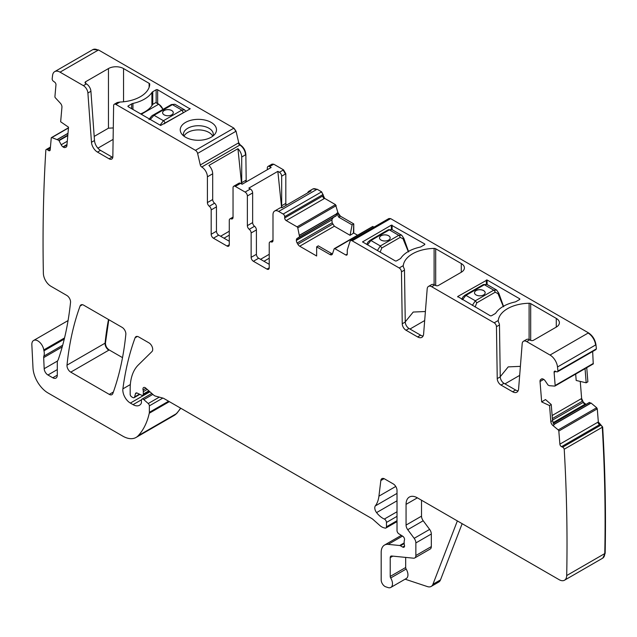 <?xml version="1.0" encoding="UTF-8"?>
<svg xmlns="http://www.w3.org/2000/svg" width="637" height="637" viewBox="0 0 637 637"><rect width="100%" height="100%" fill="white"/><g stroke="black" fill="none" stroke-linecap="round" stroke-linejoin="round"><path stroke-width="0.96" d="M461.284 272.254L461.284 263.551A10.662 6.155 0 0 1 464.405 267.906A10.662 6.155 0 0 1 461.284 272.254L438.479 285.424A2.134 1.234 0 0 1 435.461 285.424L434.713 284.986L431.695 286.73A6.394 3.695 -120 0 0 428.494 286.411A6.394 3.695 -120 0 0 427.188 288.895L423.613 334.035A8.528 4.921 -120 0 1 421.869 337.339A8.528 4.921 -120 0 1 417.601 336.917L406.008 330.229A5.335 3.081 -120 0 1 402.242 323.771L401.461 271.84A3.201 1.847 -120 0 0 399.2 267.97L352.173 240.818A3.201 1.847 -120 0 0 350.573 240.659A3.201 1.847 -120 0 0 350.008 241.407L347.324 249.839A2.134 1.234 -120 0 0 347.261 250.317L347.261 254.083L345.748 254.951A2.134 1.234 -120 0 0 346.815 255.063A2.134 1.234 -120 0 0 347.261 254.083M434.713 284.986A6.394 3.695 -120 0 0 431.512 284.667L428.494 286.411M423.103 335.994A8.528 4.921 -120 0 1 420.619 335.181L409.026 328.485A5.335 3.081 -120 0 1 405.259 322.035L404.479 270.096A3.201 1.847 -120 0 0 403.834 267.954L403.213 266.37M431.695 286.73L494.193 322.816A3.201 1.847 -120 0 1 496.454 326.685L497.234 378.617A5.335 3.081 -120 0 0 501.001 385.067L512.594 391.763A8.528 4.921 -120 0 0 516.862 392.185A8.528 4.921 -120 0 0 518.606 388.873L522.181 343.741A6.394 3.695 -120 0 1 523.487 341.257A6.394 3.695 -120 0 1 526.688 341.575L550.034 355.048A10.662 6.155 -120 0 1 557.51 366.968A1651.518 953.509 -120 0 1 557.932 371.045A2.134 1.234 -120 0 1 557.502 371.793A2.134 1.234 -120 0 1 556.587 371.769L555.464 371.244A2.134 1.234 -120 0 0 554.54 371.212A2.134 1.234 -120 0 0 554.102 372.366L555.161 385.473A1.067 0.613 -120 0 1 554.946 386.046A1.067 0.613 -120 0 1 554.708 386.094L549.452 385.703L548.059 385.074L545.248 380.95A3.734 2.158 -120 0 0 543.313 379.158L543.05 379.031A3.734 2.158 -120 0 0 541.442 378.983A3.734 2.158 -120 0 0 541.267 379.103L540.622 379.628A3.734 2.158 -120 0 0 540.033 381.523L541.673 401.915L549.556 405.578L550.846 421.63A3.734 2.158 -120 0 0 552.908 425.5L554.11 424.799L552.542 420.651L551.244 404.527L549.556 405.578M345.748 254.951L334.879 248.677A1.067 0.613 -120 0 0 334.345 248.621A1.067 0.613 -120 0 0 334.154 248.868L332.466 253.892A3.734 2.158 -120 0 1 331.829 254.728A3.734 2.158 -120 0 1 329.958 254.545L331.654 253.566L332.458 253.916M357.556 235.22L353.758 233.031L350.063 235.3L334.353 226.231L332.172 222.791L331.901 219.9L296.372 240.42A3.734 2.158 -120 0 0 297.145 243.016L297.861 244.258A3.734 2.158 -120 0 0 299.724 246.224L316.645 255.994L316.645 246.853L329.958 254.545M296.372 240.42L296.372 240.109A3.734 2.158 -120 0 1 297.145 238.405L299.573 236.821L297.782 227.863A1.067 0.613 -120 0 0 297.065 226.844L286.188 220.569A2.134 1.234 -120 0 1 284.683 217.958L284.683 216.652A2.134 1.234 -120 0 0 283.178 214.04L278.656 211.428A7.994 4.618 -120 0 0 274.651 211.03A7.994 4.618 -120 0 0 272.994 214.693L272.994 240.444A3.201 1.847 -120 0 1 272.333 241.909A3.201 1.847 -120 0 1 271.115 241.933A3.201 1.847 -120 0 0 269.889 241.956A3.201 1.847 -120 0 0 269.228 243.422L269.228 267.795A3.201 1.847 -120 0 1 268.567 269.26A3.201 1.847 -120 0 1 266.967 269.101L253.399 261.266L258.67 258.224A3.201 1.847 60 0 1 256.408 254.306L256.408 229.925A3.201 1.847 60 0 0 254.529 226.262A3.201 1.847 -120 0 1 252.642 222.6L252.642 192.931A3.201 1.847 -120 0 0 250.381 189.014L245.102 192.063L235.3 186.402A3.201 1.847 -120 0 0 233.699 186.243A3.201 1.847 -120 0 0 233.038 187.708L233.038 217.376A3.201 1.847 -120 0 1 232.378 218.841A3.201 1.847 -120 0 1 231.159 218.865A3.201 1.847 -120 0 0 229.933 218.889A3.201 1.847 -120 0 0 229.272 220.354L229.272 244.727L227.011 246.033A3.201 1.847 -120 0 0 228.611 246.193A3.201 1.847 -120 0 0 229.272 244.727M252.642 222.6L247.363 225.649A3.201 1.847 -120 0 0 249.25 229.312A3.201 1.847 -120 0 1 251.137 232.975L251.137 257.348A3.201 1.847 -120 0 0 253.399 261.266M247.363 225.649L247.363 195.973A3.201 1.847 -120 0 0 245.102 192.063M227.011 246.033L213.443 238.198L218.714 235.149L229.272 241.248M246.208 181.903L245.858 154.624C245.524 150.467 243.637 147.203 240.205 144.83L238.74 142.768L200.297 164.967A2.134 1.234 -120 0 0 201.73 167.021L201.754 167.029A7.994 4.618 -120 0 1 207.407 176.823L207.407 202.582A3.201 1.847 -120 0 0 209.294 206.245A3.201 1.847 -120 0 1 211.181 209.907L211.181 234.281A3.201 1.847 -120 0 0 213.443 238.198M200.297 164.967L197.605 153.413A3.201 1.847 -120 0 0 195.448 150.332L115.886 104.396A3.201 1.847 -120 0 0 114.286 104.237A3.201 1.847 -120 0 0 113.625 105.654L112.845 156.694A5.335 3.081 -120 0 1 111.738 159.059A5.335 3.081 -120 0 1 109.078 158.796L112.088 157.052A5.335 3.081 60 0 0 112.781 157.379M85.653 83.463A2.134 1.234 180 0 1 85.032 82.587A2.134 1.234 180 0 1 85.653 81.719L85.653 83.463L86.409 83.893A6.394 3.695 60 0 1 90.916 91.266L87.898 93.01L91.473 142.274A8.528 4.921 -120 0 0 97.485 152.1L109.078 158.796M87.898 93.01A6.394 3.695 -120 0 0 83.391 85.637L86.409 83.893M238.74 142.768L236.056 131.214L233.898 128.133L98.496 49.957L60.045 72.156L83.391 85.637M60.045 72.156A10.662 6.155 -120 0 0 54.71 71.631A10.662 6.155 -120 0 0 52.568 75.437A1651.518 953.509 -120 0 0 52.146 79.036A2.134 1.234 -120 0 0 53.492 81.305L54.615 82.085A2.134 1.234 -120 0 1 55.968 84.769L54.917 96.657A1.067 0.613 -120 0 0 55.363 97.795L60.372 103.21A3.734 2.158 -120 0 1 61.94 107.207L60.65 121.771L68.533 127.201L66.893 145.698A3.734 2.158 -120 0 1 66.129 147.115A3.734 2.158 -120 0 1 65.937 147.211L65.157 147.497A3.734 2.158 -120 0 1 63.222 147.059L62.959 146.884A3.734 2.158 -120 0 1 61.184 144.758L58.843 140.323L51.836 137.568A1.067 0.613 -120 0 0 51.47 137.584A1.067 0.613 -120 0 0 51.247 137.99L50.196 149.886A2.134 1.234 -120 0 1 49.758 150.69A2.134 1.234 -120 0 1 48.547 150.499L47.425 149.719A2.134 1.234 -120 0 0 46.214 149.52A2.134 1.234 -120 0 0 45.856 149.958A1651.518 953.509 -120 0 0 43.372 273.201A10.662 6.155 -120 0 0 43.38 273.408A10.662 6.155 -120 0 0 50.912 286.26L66.781 295.425A5.335 3.081 -120 0 1 70.532 302.432A388.092 224.065 -120 0 1 58.341 359.364A10.662 6.155 -120 0 1 57.768 360.534A5.335 3.081 -120 0 0 57.29 362.381L57.29 375.169L52.767 377.781A6.394 3.695 -120 0 0 55.96 378.099A6.394 3.695 -120 0 0 57.29 375.169M62.681 345.23L43.873 356.091A5.335 3.081 -120 0 0 43.674 357.62L44.176 368.704A5.335 3.081 -120 0 0 47.942 374.994L52.767 377.781M43.873 356.091A10.662 6.155 -120 0 0 43.961 350.828A10.662 6.155 -120 0 1 43.786 349.912A8.528 4.921 -120 0 0 39.621 342.204A8.528 4.921 -120 0 0 33.61 340.469A8.528 4.921 -120 0 0 31.85 344.784L32.997 367.915A21.324 12.31 -120 0 0 48.046 392.989L122.742 436.114A26.658 15.392 -120 0 0 136.071 437.436A26.658 15.392 -120 0 0 138.213 435.716A101.291 58.477 -120 0 0 149.265 413.238A5.335 3.081 -120 0 0 149.361 412.322L149.361 405.857A2.134 1.234 -120 0 0 148.238 403.532L143.811 399.606A2.667 1.537 -120 0 0 141.995 399.12A2.667 1.537 -120 0 0 141.438 400.339L141.438 402.512A2.667 1.537 -120 0 1 141.263 403.325A12.796 7.389 -120 0 1 139.455 405.275A12.796 7.389 -120 0 1 133.061 404.638L130.362 403.078A10.662 6.155 -120 0 1 122.893 388.857A373.163 215.449 -120 0 1 135.092 337.777A5.335 3.081 -120 0 1 135.984 336.655A5.335 3.081 -120 0 1 138.651 336.917L148.947 342.857A5.335 3.081 -120 0 1 152.307 347.197A5.335 3.081 -120 0 1 151.972 351.552L138.301 364.993A58.644 33.857 -120 0 0 130.171 388.777L130.171 394.263A2.134 1.234 -120 0 0 131.676 396.875L132.791 397.52A2.667 1.537 -120 0 0 134.12 397.647A2.667 1.537 -120 0 0 134.606 396.955L135.474 393.722A2.667 1.537 -120 0 1 135.968 393.021A2.667 1.537 -120 0 1 137.13 393.069L141.605 395.203A2.667 1.537 -120 0 0 142.776 395.243A2.667 1.537 -120 0 0 143.325 394.024L143.325 391.651A5.335 3.081 -120 0 0 143.094 389.995A3.201 1.847 -120 0 1 143.612 387.543A3.201 1.847 -120 0 1 145.793 388.132L153.509 394.964A5.335 3.081 -120 0 0 155.46 396.095L162.945 398.101A5.335 3.081 -120 0 1 163.916 398.515L371.363 518.279A10.662 6.155 -120 0 1 373.314 519.704L379.835 525.485A10.662 6.155 -120 0 0 383.737 527.739L385.067 528.097A2.667 1.537 -120 0 0 385.911 528.017A2.667 1.537 -120 0 0 386.46 526.799L386.46 522.444A2.667 1.537 -120 0 0 384.35 519.059A17.056 9.85 -120 0 1 376.571 512.602A5.335 3.081 -120 0 1 375.32 505.913A37.32 21.547 -120 0 0 378.927 496.159L380.838 480.529A5.335 3.081 -120 0 1 381.913 478.634A5.335 3.081 -120 0 1 384.573 478.905L393.244 483.905A5.335 3.081 -120 0 1 397.018 490.434L397.018 530.565A2.667 1.537 -120 0 0 398.826 533.79L402.743 536.235A2.667 1.537 -120 0 1 404.431 540.16A5.335 3.081 -120 0 0 404.177 541.577L404.177 543.417A5.335 3.081 -120 0 0 404.431 545.121A2.667 1.537 -120 0 1 404.001 547.199A2.667 1.537 -120 0 1 402.672 547.064L400.41 545.758A2.667 1.537 -120 0 0 399.686 545.511L388.164 544.364A15.997 9.236 -120 0 0 384.493 545.081A15.997 9.236 -120 0 0 381.181 552.398L381.181 579.925A5.335 3.081 -120 0 0 385.735 586.812L388.013 587.569A7.994 4.618 -120 0 0 390.839 587.425A7.994 4.618 -120 0 0 390.704 577.974A2.134 1.234 -120 0 1 390.226 576.429L390.226 557.622A3.201 1.847 -120 0 1 390.895 556.157A3.201 1.847 -120 0 1 391.628 556.013L413.532 558.187A5.335 3.081 -120 0 0 414.759 557.948A5.335 3.081 -120 0 0 415.865 555.512L415.865 542.931A5.335 3.081 -120 0 0 414.177 538.329L407.744 529.681A5.335 3.081 -120 0 1 406.064 525.079L406.064 504.361A15.997 9.236 -120 0 1 409.376 497.043A15.997 9.236 -120 0 1 417.37 497.831L559.167 579.702A10.662 6.155 -120 0 0 564.493 580.227A10.662 6.155 -120 0 0 566.699 575.545A1651.518 953.509 -120 0 0 564.223 449.236A2.134 1.234 -120 0 0 562.654 447.182L561.531 446.664A2.134 1.234 -120 0 1 559.883 444.148L558.824 431.042A1.067 0.613 -120 0 0 558.235 429.935L552.908 425.5M80.087 306.031A373.163 215.449 -120 0 0 67.004 365.152A5.335 3.081 -120 0 0 70.755 372.143L109.277 394.391A5.335 3.081 -120 0 0 111.937 394.653A5.335 3.081 -120 0 0 112.837 393.515A373.163 215.449 -120 0 0 125.839 334.345A5.335 3.081 -120 0 0 122.089 327.354L83.646 305.163A5.335 3.081 -120 0 0 80.979 304.9A5.335 3.081 -120 0 0 80.087 306.031L82.404 304.685M461.284 263.551L435.692 248.772A2.134 1.234 0 0 0 434.108 248.414A31.985 18.465 0 0 0 403.269 265.621L403.213 266.417M556.276 327.1L556.276 318.396A10.662 6.155 0 0 1 559.397 322.744A10.662 6.155 0 0 1 556.276 327.1L533.472 340.269A2.134 1.234 0 0 1 530.454 340.269L529.705 339.832A6.394 3.695 -120 0 0 526.504 339.513L523.487 341.257M518.096 390.839A8.528 4.921 -120 0 1 515.612 390.019L504.018 383.331A5.335 3.081 -120 0 1 500.252 376.873L499.472 324.942A3.201 1.847 -120 0 0 498.827 322.8L498.206 321.215M556.276 318.396L530.685 303.618A2.134 1.234 0 0 0 529.1 303.26A31.985 18.465 0 0 0 498.261 320.467L498.206 321.263M500.244 376.706L508.207 366.888L520.389 366.355M405.251 321.86L413.214 312.05L425.397 311.517M595.746 349.681L596.383 348.853L595.961 344.768C595.109 339.585 592.617 335.619 588.484 332.856L390.616 218.618L388.841 218.587M353.758 233.031L353.758 223.89L340.429 216.19L337.921 212.639L335.516 204.652L324.639 198.37L321.621 191.841L317.099 189.229L312.918 188.95M374.23 227.003L372.605 226.668L334.879 248.677M592.784 364.109A1.067 0.613 -120 0 0 593.007 364.069A1.067 0.613 -120 0 0 593.015 364.061A1.067 0.613 -120 0 0 593.23 363.488L592.665 351.497M575.681 374.07L576.19 380.464L586.183 382.813L587.871 381.778L586.741 367.684M586.032 404.376L583.365 402.289L581.637 398.491L580.259 381.42M602.753 558.131L605.15 553.346C605.994 512.164 605.166 470.058 602.666 427.037L598.334 421.949L597.275 408.843L596.686 407.736L591.088 403.078L589.106 402.6M553.298 423.406L589.432 402.417M174.339 415.34L176.664 413.517L180.757 408.237M98.496 49.957L92.978 49.543M286.276 205.225L285.814 203.378L285.814 173.782L283.553 169.864L273.751 164.203L271.975 164.171M122.519 357.636L109.198 349.952C106.713 348.184 105.463 345.851 105.455 342.953L108.808 319.686M514.831 302.018A3.734 2.158 0 0 0 516.129 301.524L519.521 299.573A1.067 0.613 0 0 0 519.84 299.135A1.067 0.613 0 0 0 519.521 298.697L487.106 279.985L457.7 296.524L490.124 315.673A1.067 0.613 0 0 0 491.629 315.673L495.021 313.715A3.734 2.158 0 0 0 495.865 312.966A33.052 19.086 0 0 1 514.831 302.018M419.839 247.172A3.734 2.158 0 0 0 421.137 246.686L424.529 244.727A1.067 0.613 0 0 0 424.847 244.29A1.067 0.613 0 0 0 424.529 243.86L391.357 225.14L362.557 241.901L395.131 260.828A1.067 0.613 0 0 0 396.636 260.828L400.028 258.869A3.734 2.158 0 0 0 400.872 258.12A33.052 19.086 0 0 1 419.839 247.172M316.645 246.853L318.277 245.842L331.654 253.566M331.901 219.9L296.372 240.109M350.063 235.3L352.11 224.893L338.733 217.169L336.71 213.331L336.185 215.863L297.145 238.405M333.247 217.559L331.973 219.558M274.651 211.03L279.93 207.988A7.994 4.618 -120 0 1 282.048 207.67L311.079 190.909A7.994 4.618 -120 0 0 308.953 191.227A7.994 4.618 -120 0 0 307.623 192.907M269.228 264.315L258.67 258.224M267.341 169.697L267.341 167.905A3.201 1.847 60 0 1 268.01 166.44A3.201 1.847 60 0 1 269.602 166.599L271.163 167.491L242.132 184.252L240.579 183.352A3.201 1.847 60 0 0 238.979 183.193L233.699 186.243M281.586 207.614L277.851 171.353L248.828 188.114L250.381 189.014M277.851 171.353L279.404 172.253L283.553 169.864M211.181 209.907L216.453 206.858L216.453 231.231A3.201 1.847 -120 0 0 218.714 235.149M216.453 206.858A3.201 1.847 -120 0 0 214.573 203.195A3.201 1.847 60 0 1 212.686 199.532L212.686 173.782A7.994 4.618 60 0 0 208.912 165.437L237.935 148.684A7.994 4.618 60 0 1 241.71 157.02L245.484 154.847A7.994 4.618 60 0 0 239.823 145.053L201.754 167.029M85.653 81.719L108.457 68.557A10.662 6.155 180 0 1 123.538 68.557L149.13 83.328A2.134 1.234 180 0 1 149.759 84.203A2.134 1.234 180 0 1 149.759 84.243A31.985 18.465 180 0 1 119.955 102.047L117.28 102.509L114.286 104.237M90.916 91.266L94.491 140.53A8.528 4.921 60 0 0 100.495 150.356L112.088 157.052M462.151 523.686L440.493 579.893A10.662 6.155 -120 0 1 438.742 582.059L431.201 586.414A10.662 6.155 -120 0 1 427.435 586.597L405.108 579.192M390.839 587.425L406.287 578.507A7.994 4.618 -120 0 0 406.159 569.056L390.704 577.974M405.681 557.407L405.681 567.511A2.134 1.234 -120 0 0 406.159 569.056M414.759 557.948L430.214 549.022A5.335 3.081 -120 0 0 431.321 546.586L431.321 534.005A5.335 3.081 -120 0 0 429.633 529.411L423.199 520.755L407.744 529.681M421.519 500.228L421.519 516.161A5.335 3.081 -120 0 0 423.199 520.755M602.666 427.037L564.223 449.236M541.673 401.915L545.479 399.55L551.244 404.527M596.383 348.853L557.932 371.045M424.68 320.546L409.973 329.034M519.673 375.384L504.966 383.88M282.127 207.622A3.201 1.847 -120 0 1 281.665 205.767L281.665 176.17A3.201 1.847 -120 0 0 279.404 172.253M242.012 184.181A3.201 1.847 -120 0 1 241.71 182.7L241.71 157.02M586.183 382.813L585.045 368.664M353.758 223.89L353.384 233.246M352.11 224.893L353.384 224.105M241.566 183.926L237.935 148.684M269.228 254.306L260.557 259.307M220.601 236.239L229.272 231.231M94.188 136.422L108.457 128.188L113.282 127.933M180.972 126.874A18.123 10.463 180 0 1 203.466 119.772A18.123 10.463 180 0 1 215.752 132.767A18.123 10.463 180 0 1 214.908 134.089A18.123 10.463 180 0 1 198.362 140.283A18.123 10.463 180 0 1 181.816 134.089A18.123 10.463 180 0 1 180.972 126.874M183.703 135.976A14.93 8.615 180 0 1 183.448 134.694A14.93 8.615 180 0 1 183.432 134.343A14.93 8.615 180 0 1 184.037 131.915A14.93 8.615 180 0 1 198.975 125.728A14.93 8.615 180 0 1 213.291 134.343A14.93 8.615 180 0 1 213.021 135.976M132.942 103.433A33.052 19.086 180 0 0 151.909 92.484A3.734 2.158 180 0 1 152.753 91.728L156.145 89.769A1.067 0.613 180 0 1 157.65 89.769L190.065 108.927L160.667 125.465L128.252 106.745A1.067 0.613 180 0 1 127.933 106.315A1.067 0.613 180 0 1 128.252 105.877L131.644 103.919A3.734 2.158 180 0 1 132.942 103.433L132.942 109.453M141.271 114.27L158.613 104.253L155.762 102.613L152.753 104.357A33.052 19.086 0 0 1 140.642 113.904M431.201 586.414A10.662 6.155 -120 0 0 432.953 584.248L457.358 520.923M269.228 258.224L263.949 261.266M229.272 235.149L223.993 238.198M113.107 139.399L97.899 148.182M183.989 136.191A14.93 8.615 180 0 1 198.975 129.908A14.93 8.615 0 0 1 212.734 136.191M185.9 111.332L184.539 109.843L181.848 110.09L163.438 120.719L154.027 115.289A2.134 1.234 -120 0 0 152.96 115.178L171.369 104.548L174.896 104.269L172.436 104.651L154.027 115.289L150.244 119.445M171.703 114.867A5.335 3.081 0 0 0 173.272 112.685A5.335 3.081 0 0 0 169.975 109.843A5.335 3.081 0 0 0 164.171 110.512A5.335 3.081 0 0 0 162.61 112.685A5.335 3.081 0 0 0 165.899 115.528A5.335 3.081 0 0 0 171.703 114.867M184.125 112.351L164.943 123.267A2.134 1.234 -120 0 0 163.438 120.719L160.094 125.139M173.272 112.709A5.335 3.081 0 0 0 169.96 109.883A5.335 3.081 0 0 0 164.171 110.551A5.335 3.081 0 0 0 162.61 112.709M408.269 251.535L403.261 239.385A2.134 0.908 -17.2 0 0 403.858 238.437A2.134 0.908 -17.2 0 0 403.858 238.421L401.732 235.236M377.351 250.564L380.345 245.946L398.754 235.316A2.134 1.234 60 0 1 400.195 237.378L381.786 248.008L380.17 252.061A2.134 0.709 170.8 0 1 380.042 252.117M403.261 239.385L403.149 237.497M367.501 244.879L370.933 240.515L389.342 229.885L398.754 235.316L401.628 235.172L391.97 229.599M381.077 235.738A5.335 3.081 0 0 0 379.509 237.919A5.335 3.081 0 0 0 382.805 240.762A5.335 3.081 0 0 0 388.61 240.093A5.335 3.081 0 0 0 390.17 237.919A5.335 3.081 0 0 0 386.882 235.077A5.335 3.081 0 0 0 381.077 235.738M389.342 229.885L391.986 229.607L388.275 229.782A2.134 1.234 60 0 1 389.342 229.885M390.17 237.935A5.335 3.081 0 0 0 386.866 235.109A5.335 3.081 0 0 0 381.077 235.786A5.335 3.081 0 0 0 379.509 237.935M503.262 306.373L498.253 294.222A2.134 0.908 -17.2 0 0 498.851 293.283A2.134 0.908 -17.2 0 0 498.843 293.267L503.66 306.763M472.343 305.41L475.337 300.791L493.747 290.161A2.134 1.234 60 0 1 495.188 292.216L476.779 302.846L475.162 306.907A2.134 0.709 170.8 0 1 475.027 306.962M498.253 294.222L498.142 292.335M462.494 299.724L465.926 295.361L484.335 284.723L493.747 290.161L496.725 290.082M476.062 290.583A5.335 3.081 0 0 0 474.501 292.757A5.335 3.081 0 0 0 477.798 295.6A5.335 3.081 0 0 0 483.602 294.939A5.335 3.081 0 0 0 485.163 292.757A5.335 3.081 0 0 0 481.875 289.915A5.335 3.081 0 0 0 476.062 290.583M484.335 284.723L486.979 284.452L483.268 284.62A2.134 1.234 60 0 1 484.335 284.723M485.163 292.781A5.335 3.081 0 0 0 481.859 289.954A5.335 3.081 0 0 0 476.062 290.623A5.335 3.081 0 0 0 474.501 292.781M420.619 335.181L417.601 336.917M409.026 328.485L406.008 330.229M405.259 322.035L402.242 323.771M404.479 270.096L401.461 271.84M403.269 265.621L399.2 267.97M595.961 344.768L595.587 344.983A10.662 6.155 -120 0 0 588.102 333.071L550.034 355.048M595.587 344.983L557.51 366.968M529.705 339.832L526.688 341.575M530.685 303.618L530.685 340.381M529.1 339.529L529.1 303.26M498.261 320.467L494.193 322.816M499.472 324.942L496.454 326.685M435.692 248.772L435.692 285.535M434.108 284.691L434.108 248.414M390.616 218.618L352.173 240.818M390.242 218.833A3.201 1.847 -120 0 0 388.642 218.674L350.573 240.659M519.521 299.573L519.521 298.697M487.106 284.524L487.106 279.985M486.349 284.174L486.349 279.985M457.7 296.961L457.7 296.524M424.529 244.727L424.529 243.86M392.113 229.678L392.113 225.14M391.357 229.336L391.357 225.14M362.716 242.116L362.716 241.678M372.948 226.692A1.067 0.613 -120 0 0 372.414 226.645A1.067 0.613 -120 0 0 372.231 226.883M334.353 226.231L299.724 246.224M332.697 224.144L297.861 244.258M332.172 222.791L297.145 243.016M336.368 215.577L299.573 236.821M336.71 213.889L299.573 235.332M336.726 213.721L299.557 235.18M337.921 212.639L336.71 213.331M336.232 205.663L297.782 227.863M335.858 205.878A1.067 0.613 -120 0 0 335.134 204.867L297.065 226.844M324.639 198.37L286.188 220.569M323.134 195.758L284.683 217.958M322.752 195.973A2.134 1.234 -120 0 0 324.265 198.585M323.134 194.452L284.683 216.652M322.752 194.667A2.134 1.234 -120 0 0 321.247 192.063L283.178 214.04M278.656 211.428L316.724 189.452A7.994 4.618 -120 0 0 312.727 189.054L308.953 191.227M272.962 240.866L271.115 241.933M266.967 269.101L269.228 267.795M251.137 257.348L256.408 254.306M251.137 232.975L256.408 229.925M249.25 229.312L254.529 226.262M247.363 195.973L252.642 192.931M269.602 166.599L273.377 164.418L272.15 164.043M235.3 186.402L240.579 183.352M231.159 218.865L233.007 217.798M216.453 231.231L211.181 234.281M214.573 203.195L209.294 206.245M207.407 202.582L212.686 199.532M207.407 176.823L212.686 173.782M239.823 145.053L201.73 167.021M238.365 142.983A2.134 1.234 -120 0 0 239.807 145.037M236.056 131.214L197.605 153.413M235.674 131.437A3.201 1.847 -120 0 0 233.516 128.348L195.448 150.332M115.886 104.396L119.955 102.047M100.495 150.356L97.485 152.1M91.473 142.274L94.491 140.53M98.114 50.18A10.662 6.155 -120 0 0 92.787 49.646L54.71 71.631M66.582 146.677L65.157 147.497M66.957 144.91L63.222 147.059M66.989 144.559L62.959 146.884M67.283 141.231L61.184 144.758M67.785 135.609L59.098 140.626M67.825 135.132L58.843 140.323M67.984 133.42L57.553 139.431M67.992 133.284L57.441 139.376M68.462 127.965L51.836 137.568M50.227 149.528L48.547 150.499M50.363 148.023L47.425 149.719M64.265 339.107L43.961 350.828M64.544 337.928L43.786 349.912M57.29 369.595L47.942 374.994M57.529 360.996L44.176 368.704M62.219 346.918L43.674 357.62M174.522 415.236L174.148 415.451A26.658 15.392 -120 0 0 176.282 413.739L138.213 435.716M169.338 401.644L149.265 413.238M176.664 413.517L176.282 413.739A101.291 58.477 -120 0 0 180.582 408.134M168.598 401.214L149.361 412.322M162.841 398.069L149.361 405.857M159.322 397.13L148.238 403.532M152.856 394.383L143.811 399.606M141.525 399.749L133.061 404.638M149.918 391.787L130.362 403.078M130.338 384.557L122.893 388.857M137.401 336.44L135.092 337.777M139.439 394.168L134.606 396.955M136.812 392.949L135.474 393.722M148.851 390.839L143.325 394.024M147.227 389.398L143.325 391.651M146.008 388.315L143.094 389.995M397.018 520.708L386.46 526.799M397.018 516.344L386.46 522.444M397.018 511.75L384.35 519.059M397.018 500.793L376.571 512.602M397.018 493.388L375.32 505.913M395.752 486.453L378.927 496.159M384.087 478.658L380.838 480.529M404.551 545.973L402.672 547.064M404.177 543.576L400.41 545.758M404.177 542.915L399.686 545.511M402.504 536.083L388.164 544.364M405.681 567.511L390.226 576.429M392.806 556.133L390.226 557.622M431.321 546.586L415.865 555.512M431.321 534.005L415.865 542.931M429.633 529.411L414.177 538.329M421.519 516.161L406.064 525.079M417.37 497.831L406.064 504.361M602.944 558.028L602.57 558.243A10.662 6.155 -120 0 0 604.776 553.569L566.699 575.545M605.15 553.346L604.776 553.569A1651.518 953.509 -120 0 0 602.291 427.252A2.134 1.234 -120 0 0 600.723 425.205L562.654 447.182M599.974 424.465L561.531 446.664M598.334 421.949L559.883 444.148M597.952 422.164A2.134 1.234 -120 0 0 599.6 424.68M597.275 408.843L558.824 431.042M596.901 409.058A1.067 0.613 -120 0 0 596.312 407.951L558.235 429.935M591.088 403.078L553.927 424.537M550.846 421.63L552.542 420.651M581.637 398.491L552.128 415.523M543.735 379.389L540.033 381.523M542.055 378.808L540.622 379.628M593.23 363.488L555.161 385.473M555.783 371.395L554.102 372.366M595.953 349.602L595.579 349.817A2.134 1.234 -120 0 0 596.009 349.068M515.612 390.019L512.594 391.763M504.018 383.331L501.001 385.067M500.252 376.873L497.234 378.617M108.497 319.511A373.163 215.449 -120 0 0 105.073 343.168L67.004 365.152M113.37 392.018L109.277 394.391M109.198 349.952L70.755 372.143M105.455 342.953L105.073 343.168A5.335 3.081 -120 0 0 108.823 350.167M285.814 203.378L285.902 205.448M285.814 173.782L285.44 173.997L283.178 170.079M281.665 176.17L285.44 173.997M281.665 205.767L285.44 203.593M245.858 180.311L245.826 182.118M241.71 182.7L245.484 180.526M590.969 402.998L553.856 424.433M589.305 402.624L553.25 423.302L589.456 402.401M585.562 404.208L553.107 422.944M585.658 404.591L585.188 404.423M585.299 404.081L553.02 422.721M583.365 402.289L552.502 420.109M584.925 404.304L582.99 402.504M582.584 401.095L552.375 418.541M582.21 401.31L581.263 398.706M340.429 216.19L338.733 217.169M340.054 216.413L337.546 212.854M149.13 83.328L149.13 87.301M123.538 68.557L123.538 101.793M108.457 68.557L108.457 128.188M190.065 108.489L190.065 108.927M157.65 89.769L157.65 103.52M156.145 89.769L156.145 102.653M152.753 91.728L152.753 104.357M151.909 92.484L151.909 105.67M131.644 103.919L131.644 108.704M128.252 105.877L128.252 106.745M440.493 579.893L432.953 584.248M170.995 105.049L172.436 104.651L181.848 110.09L183.36 112.638M152.96 115.178L152.96 115.178C151.813 115.225 148.357 120.321 149.146 119.573M162.833 109.476A6.927 4.005 60 0 0 158.613 104.253L158.987 104.476A6.394 3.695 60 0 1 162.937 109.421M164.943 123.267L164.179 123.873M400.195 237.378L403.094 238.827M381.786 248.008L380.345 245.946L370.933 240.515L369.866 240.412L388.275 229.782M495.188 292.216L498.086 293.673M476.779 302.846L475.337 300.791L465.926 295.361L464.859 295.25L483.268 284.62M372.788 226.438L334.345 248.621M269.889 241.956L272.994 240.165M233.038 217.098L229.933 218.889M68.478 127.766L51.47 137.584M50.442 147.075L46.214 149.52M68.071 320.57L33.61 340.469M174.148 415.451L136.071 437.436M151.805 393.451L141.995 399.12M139.829 394.351L134.12 397.647M149.464 391.381L142.776 395.243M397.018 521.607L385.911 528.017M401.334 535.359L384.493 545.081M602.57 558.243L564.493 580.227M593.381 363.846L554.946 386.046M595.579 349.817L557.502 371.793M268.01 166.44L271.776 164.258M163.024 109.365L158.876 104.229L156.033 102.589M174.896 104.269L184.555 109.843M403.858 238.421L408.667 251.918M366.745 244.441L367.907 242.195L369.866 240.412M498.851 293.283L496.613 290.018L486.963 284.444M461.737 299.286L462.9 297.041L464.859 295.25"/></g></svg>
